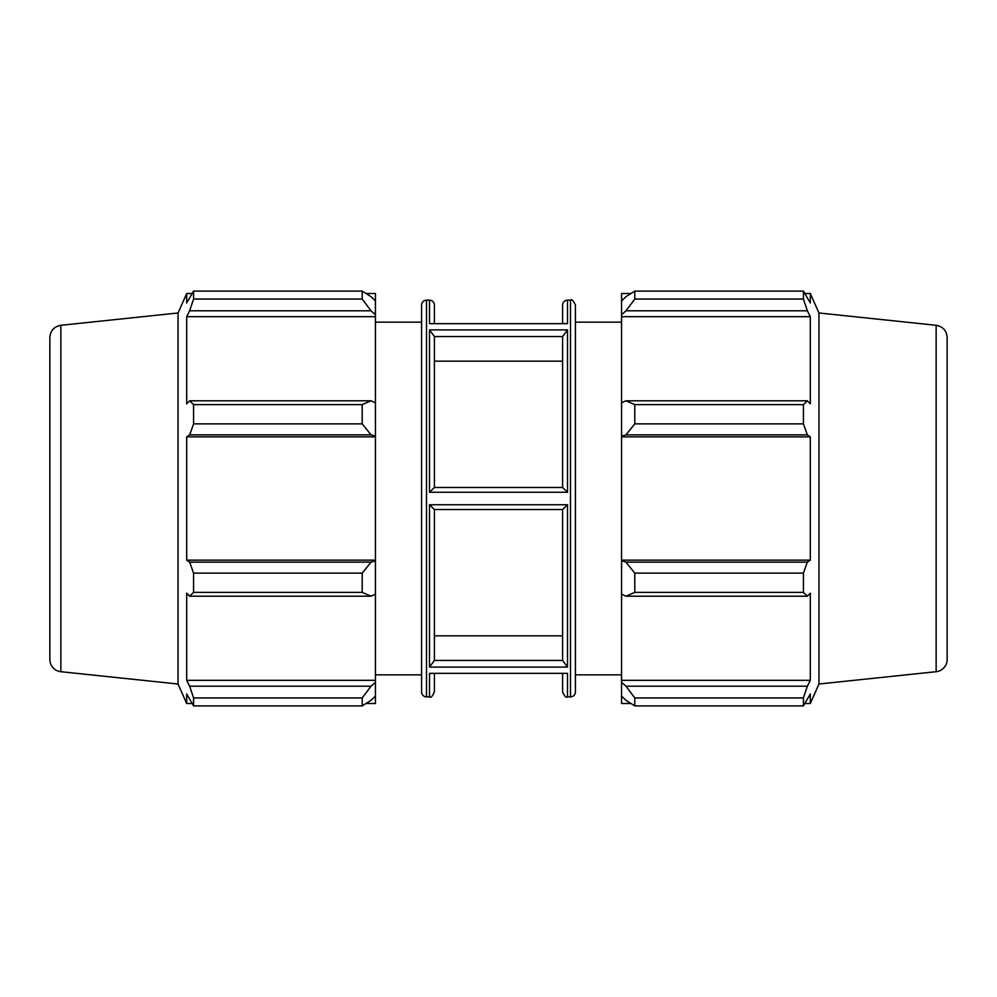 <?xml version="1.0" encoding="UTF-8"?>
<svg xmlns="http://www.w3.org/2000/svg" width="997" height="997" viewBox="0 0 997 997"><rect width="100%" height="100%" fill="white"/><g stroke="black" fill="none" stroke-linecap="round" stroke-linejoin="round"><path stroke-width="1.5" d="M366.061 293.504L375.445 293.504L375.445 300.895L371.034 296.682L362.21 291.099L193.58 291.099L193.58 299.063L189.654 310.802L371.034 310.802L375.445 314.716L375.445 300.895M375.445 314.716L375.445 402.825L371.034 400.794L362.21 404.62L362.21 423.862L371.034 434.866L375.445 436.2L375.445 402.825M375.445 436.2L375.445 560.8L371.034 562.134L362.21 573.138L362.21 592.38L371.034 596.206L375.445 594.175L375.445 560.8M375.445 594.175L375.445 682.284L371.034 686.198L362.21 697.937L362.21 705.901L371.034 700.318L375.445 696.105L375.445 682.284M375.445 696.105L375.445 703.496L366.061 703.496M60.854 325.296C54.075 326.567 50.411 330.643 49.85 337.522L49.85 659.478A12.288 12.288 0 0 0 60.854 671.704L60.854 325.296L178.039 312.983L186.701 293.504L186.701 302.988L193.58 291.099L362.21 291.099L362.21 299.063L371.034 310.802M375.445 316.672L186.701 316.672L189.654 310.802M362.21 299.063L193.58 299.063M375.445 436.86L186.701 436.86L189.654 434.866L371.034 434.866M362.21 423.862L193.58 423.862L189.654 434.866M362.21 592.38L193.58 592.38L189.654 596.206L371.034 596.206M371.034 562.134L189.654 562.134L193.58 573.138L362.21 573.138M193.58 573.138L193.58 592.38M178.039 312.983L178.039 684.017L186.701 703.496L186.701 694.012L193.58 705.901L362.21 705.901M371.034 400.794L189.654 400.794L193.58 404.62L193.58 423.862M189.654 400.794L186.701 403.847L186.701 316.672M371.034 686.198L189.654 686.198L193.58 697.937L193.58 705.901M189.654 686.198L186.701 680.328L186.701 593.153L189.654 596.206M189.654 562.134L186.701 560.14L186.701 436.86M193.58 404.62L362.21 404.62M193.58 697.937L362.21 697.937M426.504 696.878L426.504 300.122C423.513 300.409 421.881 302.054 421.594 305.032L421.594 691.968A4.91 4.91 0 0 0 426.504 696.878L429.495 696.878C430.729 698.112 432.374 696.467 434.405 691.968L434.405 673.935M567.505 673.349L429.495 673.349L567.505 673.349L567.505 696.878L570.496 696.878A4.91 4.91 0 0 0 575.406 691.968L575.406 305.032C573.375 300.533 571.73 298.888 570.496 300.122L570.496 696.878M434.405 487.483L434.405 336.55L562.595 336.55L562.595 487.483L434.405 487.483L429.495 492.244L567.505 492.244L562.595 487.483M562.595 361.163L434.405 361.163M434.405 660.45L434.405 509.517L562.595 509.517L562.595 660.45L434.405 660.45L429.495 667.093L567.505 667.093L562.595 660.45M562.595 509.517L567.505 504.756L429.495 504.756L434.405 509.517M434.405 323.065L434.405 305.032C434.119 302.054 432.474 300.409 429.495 300.122L429.495 323.651L567.505 323.651L429.495 323.651M434.405 635.837L562.595 635.837M562.595 336.55L567.505 329.907L429.495 329.907L434.405 336.55M375.445 680.328L186.701 680.328M375.445 560.14L186.701 560.14M630.939 703.496L621.555 703.496L621.555 696.105L625.966 700.318L634.79 705.901L634.79 697.937L625.966 686.198L621.555 682.284L621.555 696.105M621.555 682.284L621.555 594.175L625.966 596.206L634.79 592.38L634.79 573.138L625.966 562.134L621.555 560.8L621.555 594.175M621.555 560.8L621.555 436.2L625.966 434.866L634.79 423.862L634.79 404.62L625.966 400.794L621.555 402.825L621.555 436.2M621.555 402.825L621.555 314.716L625.966 310.802L634.79 299.063L634.79 291.099L625.966 296.682L621.555 300.895L621.555 314.716M621.555 300.895L621.555 293.504L630.939 293.504M936.146 325.296C942.925 326.567 946.589 330.643 947.15 337.522L947.15 659.478A12.288 12.288 0 0 1 936.146 671.704L936.146 325.296L818.961 312.983L810.299 293.504L810.299 302.988L803.42 291.099L803.42 299.063L634.79 299.063M634.79 291.099L803.42 291.099L634.79 291.099M625.966 310.802L807.346 310.802L810.299 316.672L810.299 403.847L807.346 400.794L625.966 400.794M634.79 404.62L803.42 404.62L807.346 400.794M621.555 560.14L810.299 560.14L807.346 562.134L625.966 562.134M634.79 573.138L803.42 573.138L807.346 562.134M621.555 680.328L810.299 680.328L807.346 686.198L625.966 686.198M634.79 697.937L803.42 697.937L807.346 686.198M625.966 434.866L807.346 434.866L803.42 423.862L634.79 423.862M621.555 436.86L810.299 436.86L810.299 560.14M807.346 434.866L810.299 436.86M818.961 312.983L818.961 684.017L810.299 703.496L810.299 694.012L803.42 705.901L634.79 705.901M803.42 573.138L803.42 592.38L634.79 592.38M625.966 596.206L807.346 596.206L803.42 592.38M807.346 596.206L810.299 593.153L810.299 680.328M803.42 697.937L803.42 705.901M807.346 310.802L803.42 299.063M803.42 404.62L803.42 423.862M621.555 316.672L810.299 316.672M562.595 673.935L562.595 691.968C564.626 696.467 566.271 698.112 567.505 696.878M567.505 323.651L567.505 300.122C564.526 300.409 562.881 302.054 562.595 305.032L562.595 323.065M429.495 673.349L429.495 696.878M429.495 504.756L429.495 667.093M567.505 667.093L567.505 504.756M567.505 492.244L567.505 329.907M429.495 329.907L429.495 492.244M426.504 300.122L429.495 300.122M567.505 300.122L570.496 300.122M186.701 293.504L191.86 293.504M186.701 703.496L191.86 703.496M60.854 671.704L178.039 684.017M375.445 674.844L421.594 674.844M375.445 322.156L421.594 322.156M805.14 293.504L810.299 293.504M805.14 703.496L810.299 703.496M936.146 671.704L818.961 684.017M575.406 674.844L621.555 674.844M575.406 322.156L621.555 322.156"/></g></svg>
